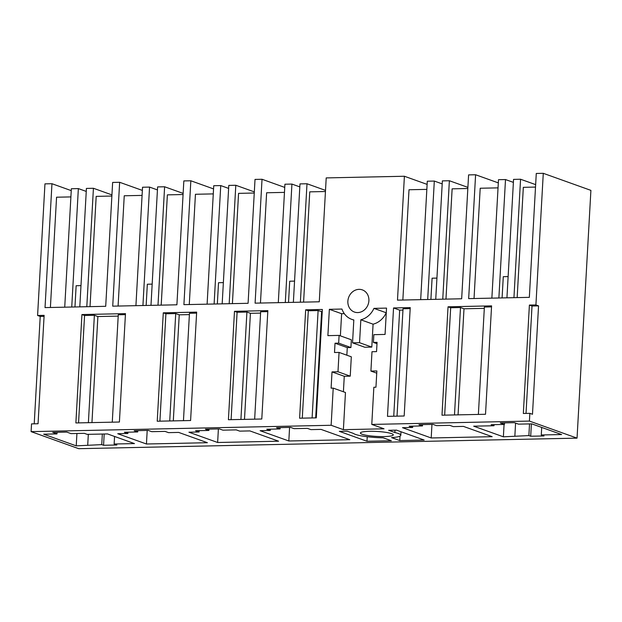 <?xml version="1.0" encoding="UTF-8"?>
<svg xmlns="http://www.w3.org/2000/svg" width="622" height="622" viewBox="0 0 622 622"><rect width="100%" height="100%" fill="white"/><g stroke="black" fill="none" stroke-linecap="round" stroke-linejoin="round"><path stroke-width="0.93" d="M142.368 190.418L119.642 182.285L112.636 182.433L105.709 306.312L45.033 307.602L51.96 183.715L44.955 183.863L37.592 315.486L40.22 316.427L44.069 316.349M353.809 320.097L351.788 319.366A19.546 17.214 -70.3 0 1 341.952 309.048L329.357 309.313L327.887 335.639L339.099 335.398L338.663 343.142L335.025 343.22L334.504 352.511L339.06 352.417L337.979 371.769L332.016 371.902L331.106 388.159L333.213 388.112L331.137 425.277L31.1 431.629L31.535 423.885L38.059 423.745L44.123 315.354L37.592 315.486M351.788 319.366A19.546 17.214 -70.3 0 0 353.817 319.941L352.542 342.846L359.547 342.699L371.8 347.092L364.795 347.239L352.542 342.846M526.018 413.42L532.02 306.016L538.551 305.884L532.486 414.275L529.858 413.335L529.431 421.078L371.777 424.422L373.853 387.249L375.952 387.211L376.862 370.945L370.906 371.077L371.987 351.718L376.543 351.624L377.064 342.333L373.418 342.411L373.853 334.667L385.065 334.426L386.534 308.1L373.939 308.372A19.546 17.214 -70.3 0 1 360.83 319.794L359.547 342.699M529.858 413.335L523.335 413.474L529.392 305.075L535.923 304.943L543.278 173.313L536.273 173.46L529.345 297.347L468.669 298.63L475.597 174.751L468.591 174.899L461.664 298.778L397.481 300.138L404.401 176.251L326.208 177.908L319.28 301.794L255.098 303.155L262.025 179.268L255.02 179.416L248.092 303.303L183.91 304.656L190.837 180.777L183.832 180.924L176.905 304.803L112.722 306.164L119.642 182.285M485.518 414.275L441.985 415.201L448.042 306.802L491.582 305.876L485.518 414.275M190.596 420.519L196.661 312.12L163.283 312.827L157.226 421.226L190.596 420.519M299.602 418.209L316.295 417.86L322.351 309.461L305.666 309.818L299.602 418.209M393.539 307.952L410.232 307.602L404.168 416.001L387.483 416.351L393.539 307.952L399.666 310.153L393.742 416.219M261.792 419.01L267.849 310.619L234.478 311.319L228.414 419.718L261.792 419.01M119.408 422.027L75.876 422.944L81.933 314.553L125.473 313.628L119.408 422.027M351.554 310.394A11.764 10.364 -70.3 0 0 354.416 312.042A11.764 10.364 -70.3 0 0 367.384 306.172A11.764 10.364 -70.3 0 0 365.207 291.539A11.764 10.364 -70.3 0 0 362.346 289.891A11.764 10.364 -70.3 0 0 349.377 295.761A11.764 10.364 -70.3 0 0 351.554 310.394M529.431 421.078L577.045 438.137L78.722 448.687L31.1 431.629M577.045 438.137L590.9 190.371L543.278 173.313M90.019 306.646L96.185 196.373L111.874 196.039M71.25 190.627L51.96 183.715M70.892 196.91L56.563 197.213L50.398 307.486M34.218 423.831L40.22 316.427M331.137 425.277L343.391 429.67L384.031 428.807L371.777 424.422M503.377 436.815L528.879 435.579L530.698 436.232L544.017 435.952L541.28 434.972L561.604 434.545L531.771 423.862L518.46 424.142L514.324 422.665L500.313 422.96L504.442 424.437L491.131 424.717L494 425.751L473.684 426.179L503.377 436.815L504.069 424.445M391.37 440.741L383.136 437.787A23.994 3.631 3.2 0 1 353.405 433.41L347.177 431.178L339.324 431.349L366.98 441.255L391.37 440.741M394.869 432.531A23.994 3.631 3.2 0 1 400.793 435.276A23.994 3.631 3.2 0 1 391.541 437.608L399.775 440.563L424.157 440.042L396.502 430.136L388.649 430.3L394.869 432.531L395.001 430.167M76.234 445.857L101.744 444.621L103.563 445.274L116.874 444.994L114.145 444.015L134.469 443.587L107.505 433.931L87.181 434.358L84.312 433.332L71.001 433.612L66.725 432.08L52.714 432.383L56.983 433.907L43.672 434.195L76.234 445.857L76.926 433.487M266.776 429.234L270.275 430.486L260.113 430.696L288.826 440.982L349.782 439.692L321.076 429.405L310.914 429.623L307.416 428.371L294.097 428.651L290.598 427.4L276.58 427.695L280.087 428.947L266.776 429.234M127.891 433.495L117.737 433.713L146.442 443.999L207.406 442.708L178.693 432.422L168.531 432.64L165.032 431.388L151.721 431.668L148.215 430.408L134.204 430.712L137.703 431.963L124.392 432.243L127.891 433.495L127.969 432.166M199.087 431.995L188.925 432.204L217.638 442.491L278.594 441.2L249.881 430.914L239.727 431.132L236.22 429.88L222.909 430.16L219.41 428.908L205.392 429.203L208.899 430.455L195.58 430.735L199.087 431.995L199.157 430.665M492.165 436.675L463.452 426.397L453.29 426.614L449.792 425.355L436.481 425.635L432.974 424.383L418.964 424.678L422.462 425.938L409.152 426.218L412.65 427.469L402.496 427.687L431.202 437.966L492.165 436.675M362.128 434.249A16.475 2.488 3.2 0 1 360.387 433.021A16.475 2.488 3.2 0 1 373.13 431.31A16.475 2.488 3.2 0 1 391.557 433.627A16.475 2.488 3.2 0 1 393.291 434.856A16.475 2.488 3.2 0 1 380.547 436.574A16.475 2.488 3.2 0 1 362.128 434.249M78.559 422.89L84.561 315.494L81.933 314.553M84.561 315.494L94.381 315.284L97.887 316.536L118.203 316.108M112.271 422.175L118.273 314.779L125.411 314.623M111.944 194.904L93.424 188.272L86.8 306.716M79.795 306.864L86.419 188.427L93.424 188.272M80.984 285.63L76.141 285.731L74.959 306.965M86.248 191.42L78.356 188.59L71.74 307.035M64.727 307.182L71.351 188.746L78.356 188.59M114.145 444.015L114.565 436.457M56.983 433.907L57.076 432.29M87.725 444.924L88.324 434.335M101.744 444.621L102.335 434.039M103.563 445.274L104.193 434.001M91.955 422.61L97.887 316.536M88.378 422.68L94.381 315.284M213.556 188.909L190.837 180.777M161.207 305.138L167.372 194.865L183.07 194.53M142.088 195.401L124.245 195.774L118.087 306.055M159.908 421.172L165.911 313.768L163.283 312.827M165.911 313.768L175.731 313.558L179.237 314.818L189.391 314.6M183.459 420.674L189.469 313.27L196.606 313.123M183.132 193.403L164.612 186.771L157.996 305.208M157.436 189.912L149.552 187.09L142.539 187.238L135.923 305.674M150.983 305.355L157.607 186.919L164.612 186.771M152.172 284.122L147.336 284.223L146.147 305.456M149.552 187.09L142.928 305.526M146.442 443.999L147.204 430.432M137.703 431.963L137.781 430.634M173.305 420.884L179.237 314.818M169.728 420.962L175.731 313.558M284.744 187.409L262.025 179.268M232.403 303.629L238.568 193.356L254.258 193.03M213.276 193.893L195.44 194.274L189.275 304.547M231.096 419.663L237.099 312.26L234.478 311.319M237.099 312.26L246.918 312.057L250.425 313.309L260.579 313.091M254.655 419.166L260.657 311.762L267.794 311.614M254.32 191.895L235.8 185.263L229.184 303.699M228.632 188.404L220.74 185.581L213.735 185.729L207.11 304.166M222.178 303.847L228.795 185.41L235.8 185.263M223.36 282.613L218.524 282.715L217.335 303.948M220.74 185.581L214.116 304.018M217.638 442.491L218.392 428.923M208.899 430.455L208.969 429.126M244.493 419.376L250.425 313.309M240.916 419.453L246.918 312.057M427.12 184.392L404.401 176.251M303.59 302.129L309.756 191.848L325.446 191.522M284.464 192.385L266.628 192.766L260.462 303.038M302.284 418.155L308.294 310.759L305.666 309.818M308.294 310.759L318.114 310.549L322.219 311.785M325.508 190.386L306.996 183.754L300.372 302.191M299.82 186.895L291.928 184.073L284.923 184.221L278.298 302.657M293.366 302.339L299.983 183.902L306.996 183.754M294.548 281.105L289.712 281.214L288.522 302.447M291.928 184.073L285.304 302.51M288.826 440.982L289.58 427.423M280.087 428.947L280.157 427.617M270.275 430.486L270.345 429.157M315.681 417.875L321.613 311.801M312.104 417.945L318.114 310.549M333.213 388.112L345.467 392.505L343.391 429.67M343.406 391.767L344.277 376.287L350.233 376.162L351.313 356.803L339.06 352.417M332.016 371.902L344.277 376.287M337.979 371.769L350.233 376.162M346.851 355.209L347.278 347.612L335.025 343.22M338.663 343.142L350.917 347.535L347.278 347.612M339.099 335.398L351.352 339.791L350.917 347.535M329.357 309.313L341.618 313.706L340.374 335.857M344.308 313.643L341.618 313.706M360.83 319.794L373.083 324.179L371.8 347.092M373.083 324.179A19.546 17.214 -70.3 0 0 386.192 312.757L373.939 308.372M373.418 342.411L376.986 343.686M370.906 371.077L376.738 373.161M399.775 440.563L400.024 436.123M366.98 441.255L367.237 436.745M498.315 182.884L475.597 174.751M445.966 299.112L452.132 188.839L467.83 188.505M426.847 189.376L409.004 189.749L402.846 300.022M399.666 310.153L402.963 310.083M397.03 416.149L403.033 308.753L410.17 308.598M444.668 415.138L450.67 307.742L448.042 306.802M450.67 307.742L460.49 307.532L463.996 308.784L484.313 308.356M478.38 414.431L484.382 307.027L491.52 306.879M467.892 187.37L449.372 180.738L442.755 299.182M442.195 183.887L434.312 181.056L427.298 181.204L420.682 299.648M435.742 299.33L442.366 180.885L449.372 180.738M436.932 278.096L432.096 278.197L430.906 299.431M434.312 181.056L427.687 299.501M431.202 437.966L431.963 424.406M422.462 425.938L422.54 424.608M412.65 427.469L412.728 426.14M458.064 414.858L463.996 308.784M454.488 414.936L460.49 307.532M498.035 187.867L480.2 188.241L474.034 298.521M538.551 305.884L535.923 304.943M532.02 306.016L529.392 305.075M513.391 182.378L505.499 179.556L498.494 179.704L491.87 298.14M517.162 297.604L523.327 187.331L535.511 187.074M535.651 184.633L520.56 179.237L513.943 297.674M506.938 297.821L513.554 179.385L520.56 179.237M508.12 276.588L503.284 276.689L502.094 297.922M505.499 179.556L498.875 297.992M504.442 424.437L504.535 422.867M541.28 434.972L541.708 427.415M530.698 436.232L531.39 423.87M528.879 435.579L529.532 423.909M514.868 435.882L515.584 423.108M494 425.751L494.062 424.655M400.988 431.746L400.793 435.276"/></g></svg>
